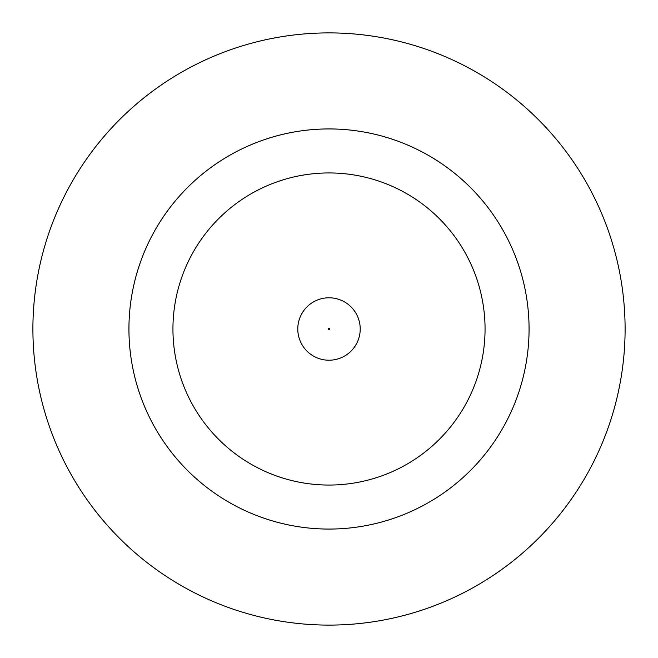 <?xml version="1.0" encoding="UTF-8"?>
<svg xmlns="http://www.w3.org/2000/svg" width="658" height="658" viewBox="0 0 658 658"><rect width="100%" height="100%" fill="white"/><g stroke="black" fill="none" stroke-linecap="round" stroke-linejoin="round"><path stroke-width="0.99" d="M297.786 329A31.214 31.214 0 0 1 329 297.786A31.214 31.214 0 0 1 360.214 329A31.214 31.214 0 0 1 329 360.214A31.214 31.214 0 0 1 297.786 329A31.214 31.214 0 0 1 329 297.786A31.214 31.214 0 0 1 360.214 329M529.065 329A200.065 200.065 0 0 0 329 128.935A200.065 200.065 0 0 0 128.935 329A200.065 200.065 0 0 0 329 529.065A200.065 200.065 0 0 0 529.065 329M625.1 329A296.1 296.1 0 0 0 329 32.9A296.1 296.1 0 0 0 32.9 329A296.1 296.1 0 0 0 329 625.1A296.1 296.1 0 0 0 625.1 329M172.947 329A156.053 156.053 0 0 0 329 485.053A156.053 156.053 0 0 0 485.053 329A156.053 156.053 0 0 0 329 172.947A156.053 156.053 0 0 0 172.947 329M329.798 329A0.798 0.798 0 0 0 329 328.202A0.798 0.798 0 0 0 328.202 329A0.798 0.798 0 0 0 329 329.798A0.798 0.798 0 0 0 329.798 329"/></g></svg>
